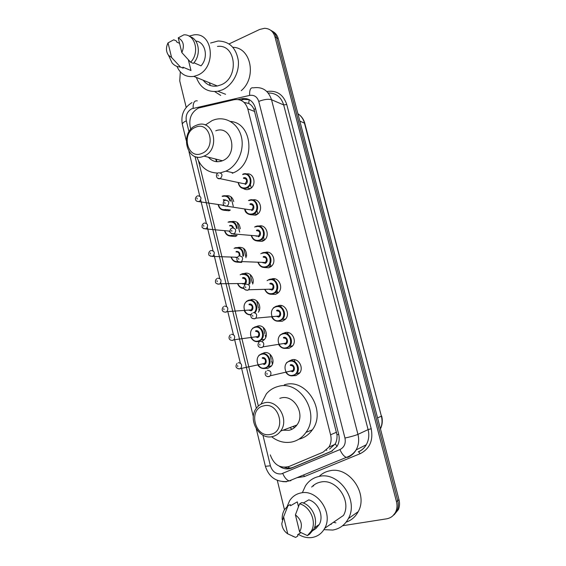 <?xml version="1.0" encoding="UTF-8"?>
<svg xmlns="http://www.w3.org/2000/svg" width="566" height="566" viewBox="0 0 566 566"><rect width="100%" height="100%" fill="white"/><g stroke="black" fill="none" stroke-linecap="round" stroke-linejoin="round"><path stroke-width="0.85" d="M246.514 173.995C254.134 172.198 257.098 185.591 249.79 188.91L249.075 189.235C247.059 189.935 245.177 189.716 243.43 188.563M252.606 199.94C260.141 197.767 263.89 210.835 256.794 214.627L255.591 215.2L250.264 214.67M258.726 226.117C266.154 223.542 270.697 236.284 263.834 240.536L262.164 241.378L257.197 240.996M264.952 252.507C272.253 249.62 277.489 262.001 270.895 266.65L268.786 267.782L264.223 267.527M271.602 278.996C278.705 276.307 284.125 288.101 277.984 292.983L275.472 294.398L271.34 294.27M277.262 306.121L278.309 305.711C285.236 303.206 290.804 314.463 285.101 319.535L282.208 321.24L278.557 321.212M283.531 333.296L285.073 332.645C291.837 330.325 297.525 341.1 292.233 346.314L289 348.309L285.851 348.366M289.856 360.733L291.886 359.806C298.508 357.662 304.289 368.006 299.393 373.341L295.855 375.605L293.23 375.718M262.249 353.63L264.025 352.83C270.633 350.623 276.166 361.377 270.98 366.443L267.852 368.339L265.072 368.424M256.101 326.716L257.431 326.158C264.188 323.773 269.607 334.959 264.046 339.89L262.532 341.015M237.989 247.434C243.72 246.734 246.585 249.691 246.585 256.292M226.025 195.786C230.037 195.256 232.619 197.209 233.751 201.623M229.81 210.382L228.94 210.778L223.761 210.255M231.975 221.504C236.814 220.86 239.581 223.301 240.26 228.834M236.595 235.873L235.293 236.503L230.44 236.107M244.42 273.463C249.663 271.461 255.047 278.316 252.677 284.061M250.009 300.051L250.901 299.697C256.971 297.454 262.497 306.687 258.329 312.213M266.282 252.21L266.409 252.592M273.647 278.698L274.064 279.47M270.279 454.88C273.887 464.842 280.156 468.705 289.099 466.462L323.045 452.199L328.881 447.161C331.082 443.461 331.655 439.336 330.586 434.794L247.774 108.842C245.425 101.781 240.883 98.739 234.14 99.708L198.489 108.049C191.619 111.969 188.832 118.117 190.126 126.494L190.813 129.324M215.717 159.209L216.601 161.692M329.575 449.1L335.305 443.786C336.685 441.119 337.244 438.098 336.975 434.73L253.993 109.337C252.733 106.592 250.971 104.625 248.715 103.436L244.116 102.425M198.546 160.999L258.358 406.034M241.696 262.44L237.196 262.171M259.44 341.765L257.983 341.56M229.081 43.915L259.653 29.467L264.52 28.3C269.756 28.505 273.229 31.328 274.935 36.776L396.469 501.639C397.353 505.176 397.141 508.501 395.832 511.6C393.936 515.647 390.837 518.067 386.536 518.845L342.6 525.729M186.193 107.342L179.74 80.924L180.306 71.875M282.201 519.588C281.995 515.895 282.752 512.605 284.465 509.711L277.29 480.357M270.654 30.239C273.633 31.696 275.614 34.201 276.611 37.752L397.742 500.669C398.62 504.2 398.414 507.504 397.106 510.589L392.839 515.824L397.106 510.589C398.414 507.504 398.62 504.2 397.742 500.669L276.611 37.752C275.614 34.201 273.633 31.696 270.654 30.239M279.236 466.158C283.269 469.016 287.401 469.646 291.624 468.04L331.174 451.484L337.046 446.39C339.183 442.746 339.727 438.7 338.673 434.249L255.308 107.731C252.974 100.748 248.453 97.734 241.746 98.703L238.145 99.524M332.518 450.819L293.337 467.226C290.556 468.351 287.67 468.393 284.691 467.36M240.543 100.147L243.613 99.453L249.189 99.616L248.715 103.436M272.338 31.236C275.302 32.687 277.276 35.184 278.267 38.714L399.002 499.714C399.879 503.224 399.667 506.513 398.365 509.591L394.12 514.798M326.299 450.182L326.858 450.246M250.342 184.367L251.233 187.926M254.219 199.784L254.438 200.675M256.922 210.531L257.771 213.92M260.777 225.876L261.053 226.98M263.551 236.913L264.364 240.133M267.393 252.188L267.718 253.497M270.237 263.515L271.008 266.565M274.064 278.72L274.446 280.241M276.986 290.337L277.708 293.216M280.786 305.47L281.224 307.204M287.57 332.447L288.059 334.4M294.412 359.651L294.957 361.83M210.573 43.037L218.059 41.014C229.421 41.29 236.185 47.891 238.343 60.803C239.446 72.653 232.329 85.466 222.381 89.831L217.924 91.253C207.517 92.534 200.329 87.935 196.352 77.436M220.712 95.428L214.712 91.607M210.41 85.565L209.286 82.7M189.044 36.111L193.933 34.873C213.269 31.951 216.665 67.566 197.704 75.144L193.82 76.403C186.016 77.415 180.398 74.089 176.96 66.413M217.471 46.426C236.164 43.787 239.446 77.705 221.122 84.808L217.365 85.99C211.535 86.853 206.802 84.928 203.159 80.202M193.897 62.748L201.008 65.84C208.868 57.598 205.458 41.693 195.751 41.056M178.226 37.858C183.497 40.773 184.7 45.683 181.842 52.581L178.226 37.858L183.858 34.83C195.305 34.073 199.996 52.857 190.622 62.232L193.324 63.406C201.369 55.291 199.289 39.111 189.914 36.641M181.842 52.581L190.622 62.232M168.024 42.875L171.597 57.513L168.519 55.291C165.965 51.648 165.803 47.509 168.024 42.875L173.776 39.797L176.542 41.07L176.783 42.075L179.578 43.363M188.344 59.791L190.99 70.524L184.757 67.927M190.99 70.524L182.938 67.17L183.186 68.175L180.448 67.043C177.087 66.937 174.293 65.55 172.057 62.868L169.206 56.763M232.916 47.318C251.113 47.438 256.999 77.57 241.222 90.659M180.448 67.043L171.597 57.513M201.8 153.436C187.374 159.98 180.83 132.904 195.411 127.336C209.845 120.374 216.707 148.023 201.8 153.436M203.753 156.202C186.688 163.892 178.976 131.949 196.19 125.355L197.124 124.994C213.828 118.308 220.853 149.757 203.972 156.11L203.753 156.202M208.606 157.426C212.392 161.551 216.92 162.69 222.205 160.843L222.424 160.758C238.845 154.695 232.01 124.421 215.752 130.796M205.26 125.065L212.215 120.53L214.472 119.702C226.082 116.03 238.541 123.94 241.484 137.269C244.569 150.549 237.338 166.1 225.933 171.137L220.556 172.793M217.952 173.062C207.764 172.849 200.739 167.479 196.89 156.952M230.496 121.457C253.363 123.006 255.641 164.26 233.27 172.835L232.223 173.274M221.32 161.161L221.058 160.553M216.983 161.72L216.262 159.35M270.605 434.377C254.87 438.48 247.731 408.963 263.629 405.886C279.378 401.322 286.87 431.525 270.605 434.377M272.472 436.563C258.648 440.313 247.08 418.472 256.886 407.598C258.867 405.192 261.308 403.629 264.223 402.9C277.418 398.86 289.693 419.632 280.616 431.087C278.5 433.973 275.784 435.799 272.472 436.563M282.972 430.202L289 430.302C292.212 429.559 294.851 427.797 296.902 425.009C305.697 413.987 293.804 394.077 280.991 397.997L279.809 398.344M296.117 426.007L295.275 425.618M292.098 429.184L289.856 427.641M261.025 404.131L266.395 393.809C269.6 390.101 273.512 387.653 278.132 386.465C299.782 379.588 320.611 413.13 305.958 432.403C302.357 437.497 297.674 440.695 291.893 441.989C284.634 443.348 277.864 441.593 271.595 436.726M284.309 384.845L284.861 384.696C306.248 377.918 326.801 410.874 312.34 429.842C308.88 434.73 304.388 437.851 298.855 439.202M294.638 427.479L292.919 426.495M302.654 492.024L305.456 485.847C308.81 480.746 313.423 477.591 319.302 476.388C338.885 471.457 359.028 500.004 348.387 518.562C344.899 525.015 339.692 528.849 332.758 530.059L323.922 529.649M335.914 522.864L333.409 522.312M313.486 486.053L313.776 485.14M319.139 476.416C322.111 473.487 325.648 471.612 329.766 470.799C348.918 465.952 368.586 493.602 358.193 511.671C355.441 516.836 351.422 520.324 346.123 522.128M287.16 506.485L289.544 500.853C292.304 496.531 296.131 493.892 301.034 492.922C317.208 488.989 333.622 513.015 324.728 528.255C321.87 533.455 317.653 536.54 312.064 537.502C307.338 538.153 302.76 537.077 298.332 534.29M331.315 524.3L330.311 524.434M311.675 487.05C314.151 484.411 317.172 482.748 320.724 482.062C336.261 478.235 352.002 500.917 343.463 515.435L324.728 528.255M313.062 530.441L315.878 528.559L315.495 527.017M303.298 503.025L308.753 499.856C318.262 502.375 324.162 516.107 319.252 524.519L315.878 528.559M295.417 514.869C301.529 519.793 302.93 525.489 299.619 531.969L295.417 514.869L299.57 503.846C310.09 506.329 316.847 521.59 311.434 530.922L307.409 535.599L309.637 534.106L313.642 529.451C319.033 520.168 312.305 504.999 301.834 502.537L299.57 503.846M299.619 531.969L307.409 535.599M284.465 509.711L287.91 505.877L290.224 504.568L290.507 505.728L297.291 501.865L298.459 506.627M300.864 532.634L297.624 534.75L297.914 535.917L295.629 537.417L292.516 536.115M287.733 533.837C284.196 531.432 282.222 528.043 281.797 523.677L283.594 516.857L287.733 533.837L295.629 537.417M283.594 516.857L287.91 505.877M289.353 468.096L288.349 466.745M255.57 108.743L253.993 109.337M338.694 434.348L336.975 434.73M336.968 446.51L335.305 443.786M254.735 111.509L247.774 108.842M336.537 432.205L330.586 434.794M262.928 435.155L270.399 465.811C272.338 471.62 275.96 474.315 281.267 473.912L339.918 449.588C344.284 447.317 345.968 443.475 344.963 438.049L258.747 101.413C257.183 96.751 254.148 94.741 249.641 95.399L191.789 108.757C187.311 111.318 185.485 115.344 186.327 120.834L188.994 131.779M192.015 102.573C183.893 107.681 180.667 114.969 182.344 124.428C182.238 123.289 183.561 122.093 186.327 120.834M290.874 480.704L289.226 480.888C286.75 480.159 284.578 477.683 282.717 473.473M266.834 91.501C276.661 90.086 283.304 94.423 286.757 104.519L371.211 428.731C373.404 440.482 369.718 448.803 360.153 453.684L304.55 476.501L296.994 477.69M274.935 36.776L278.267 38.714M396.469 501.639L399.002 499.714M253.695 87.787C262.511 86.626 268.461 90.61 271.531 99.736L283.686 104.929C281.104 96.899 275.939 92.916 268.199 92.994M286.587 481.758L282.767 481.638M258.747 101.413C264.081 99.368 268.341 98.809 271.531 99.736L357.945 434.377L368.098 429.608L283.686 104.929L286.757 104.519M344.963 438.049C350.814 436.768 355.137 435.544 357.945 434.377C359.311 440.03 358.695 445.223 356.092 449.963C354.097 453.366 351.359 455.8 347.871 457.271L346.364 457.378C344.043 456.521 341.892 453.925 339.918 449.588M358.271 451.831C361.674 450.395 364.348 448.024 366.294 444.72C368.827 440.122 369.428 435.084 368.098 429.608L371.211 428.731M195.001 156.435L256.377 408.27M360.153 453.684L358.611 451.81C361.922 450.317 364.483 447.954 366.294 444.72L356.092 449.963C353.644 453.55 350.396 456.026 346.364 457.378L289.226 480.888L285.979 481.567C275.614 481.793 268.751 476.699 265.39 466.285L270.399 465.811M304.55 476.501L303.532 475.001M249.641 95.399C249.408 89.768 250.639 87.249 253.327 87.843M265.383 466.257L256.313 428.929M193.14 108.304C192.978 102.856 194.357 100.38 197.293 100.875M243.613 99.453L241.746 98.703M332.334 450.925L331.174 451.484M293.337 467.226L291.624 468.04M299.839 121.089L304.791 123.303L381.385 416.187L304.388 122.921C303.277 118.895 301.119 115.832 297.907 113.724M380.43 428.809C382.177 424.84 382.496 420.63 381.385 416.187L377.572 417.885M272.409 364.179L271.553 360.733M271.241 359.488L269.932 354.196M265.751 337.322L265.171 334.98M264.86 333.749L263.296 327.417M259.143 310.677L258.839 309.432M258.535 308.208L256.709 300.857M252.252 282.873L250.186 274.517M246.026 257.735L243.713 248.396M239.659 232.067L237.288 222.48M233.27 206.286L230.921 196.784M222.707 195.999C226.697 195.015 229.343 196.713 230.638 201.1M218.165 204.651C219.141 208.904 221.794 210.658 226.124 209.915L226.952 209.547L226.138 209.915C222.091 210.856 219.459 209.102 218.235 204.659M229.938 200.98C228.664 197.025 226.209 195.503 222.572 196.416M222.452 205.316L224.412 205.72M197.732 195.801C201.319 196.324 201.899 198.234 199.473 201.538L196.961 201.362M197.194 199.006L196.954 198.029L197.194 199.006M225.162 200.251L223.245 200.081M222.127 196.253L222.594 196.041M223.372 199.664L225.961 200.095M218.426 204.694C219.629 208.72 222.084 210.29 225.777 209.413M229.06 221.752C233.744 220.881 236.454 223.131 237.196 228.494M224.582 230.871C225.841 234.918 228.473 236.553 232.492 235.781L233.737 235.201L232.52 235.789C228.657 236.666 226.032 235.031 224.645 230.871M236.524 228.416C235.803 223.45 233.27 221.377 228.926 222.19M229.067 231.324L230.029 231.643M204.34 223.018C207.864 223.506 208.5 225.402 206.257 228.714L203.64 228.65M203.817 226.329L203.576 225.339L203.817 226.329M232.768 227.836C232.194 226.181 231.14 225.537 229.605 225.905M228.063 222.219L228.961 221.787M229.732 225.459C231.572 225.035 232.81 225.827 233.447 227.829M224.858 230.893C226.202 234.649 228.636 236.121 232.159 235.3M235.463 247.724C240.89 247.073 243.578 249.882 243.543 256.143M242.871 256.108C242.948 250.222 240.437 247.583 235.336 248.177M235.774 257.523L237.175 257.664M210.998 250.476C214.464 250.929 215.165 252.811 213.092 256.122L210.382 256.179M210.495 253.893L210.255 252.889L210.495 253.893M239.078 255.931C239.524 253.122 238.505 251.785 236.022 251.934M238.873 261.902C235.23 262.666 232.661 261.138 231.154 257.311M234.069 248.41L235.378 247.752M236.149 251.474C238.873 251.24 240.097 252.684 239.828 255.804M231.374 257.325C232.732 260.622 235.01 262.016 238.194 261.506M241.915 273.902C246.939 271.984 252.019 278.677 249.613 284.104M248.891 284.111C250.137 277.418 247.774 274.177 241.795 274.376M242.559 283.906L244.668 283.488C246.493 280.354 245.771 278.585 242.489 278.182M217.719 278.168C221.122 278.592 221.879 280.46 219.976 283.764L219.184 284.196L217.195 283.948M217.238 281.691L216.99 280.686L217.238 281.691M237.685 283.969C239.149 287.033 241.272 288.511 244.045 288.405C241.137 288.434 239.036 286.941 237.741 283.969M240.147 274.828L241.845 273.93M242.616 277.701C246.323 276.328 248.057 283.333 244.257 284.365M237.975 283.962C239.227 286.672 241.201 287.995 243.889 287.931M248.424 300.305C254.339 298.112 259.511 307.388 255.16 312.46M254.275 312.531C258.825 307.989 254.056 298.664 248.304 300.794C240.982 302.683 243.833 316.217 251.184 314.342M249.436 310.472L251.339 309.899C253.009 306.779 252.231 305.024 249.012 304.642M224.497 306.1C227.843 306.51 228.65 308.364 226.916 311.654L225.968 312.184L224.086 311.965M224.037 309.736L223.789 308.718L224.037 309.736M250.957 314.894C247.887 315.029 245.651 313.536 244.243 310.409M246.302 301.459L248.375 300.32M249.132 304.147C252.875 302.831 254.615 309.892 250.788 310.868M254.99 326.922C261.351 324.679 266.452 335.235 261.209 339.883L258.563 341.425C255.28 342.076 252.747 340.76 250.979 337.485M258.216 340.98C265.956 339.161 262.412 324.884 254.877 327.431C247.215 329.292 250.674 343.413 258.216 340.98M256.377 337.223L258.061 336.529C259.575 333.431 258.754 331.69 255.591 331.322M231.331 334.28C234.621 334.676 235.477 336.508 233.9 339.784L232.824 340.414L231.048 340.237M230.893 338.029L230.645 337.003L230.893 338.029M252.542 328.315L254.955 326.936M255.705 330.813C259.476 329.554 261.237 336.671 257.374 337.584M258.853 355.391L261.605 353.764C267.831 351.677 273.038 361.83 268.15 366.605L265.213 368.388C262.115 368.975 259.653 367.78 257.813 364.794M264.86 367.95C272.671 366.259 269.098 351.861 261.492 354.288C253.773 356.028 257.261 370.27 264.86 367.95M263.395 364.143L264.824 363.393C266.197 360.309 265.334 358.589 262.221 358.228M238.229 362.707C241.463 363.096 242.361 364.914 240.932 368.169L239.729 368.898L238.081 368.749M237.812 366.57L237.557 365.537L237.812 366.57M262.334 357.698C266.133 356.495 267.909 363.676 264.018 364.532M242.835 174.186C250.356 170.861 254.53 184.481 247.024 187.94L246.359 188.237C241.972 189.235 239.241 187.325 238.173 182.5M238.378 182.549C239.446 186.929 241.986 188.655 245.998 187.721C253.625 185.188 250.137 171.364 242.715 174.597M243.536 177.873C247.243 176.267 248.976 183.165 245.177 184.431M242.361 183.391L245.057 183.809C247.533 180.625 246.988 178.785 243.408 178.29M218.681 172.743C222.396 173.26 222.962 175.198 220.386 178.566L217.761 178.297M217.952 174.922L218.2 175.913L217.952 174.922M249.351 200.18C256.639 197.067 261.11 210 254.028 213.814L252.903 214.351C248.722 215.292 245.991 213.502 244.724 208.988M248.474 200.583L249.252 200.222M244.944 209.017C246.189 213.113 248.729 214.726 252.549 213.842C260.233 211.429 256.716 197.484 249.231 200.612M250.059 203.916C253.801 202.366 255.549 209.321 251.714 210.531M249.125 209.675L251.785 209.823C254.063 206.625 253.455 204.8 249.939 204.347M225.466 200.23C229.11 200.697 229.754 202.621 227.376 206.003L224.617 205.847M224.759 202.508L225.006 203.505L224.759 202.508M255.917 226.4C262.999 223.485 267.711 235.767 261.067 239.892L259.497 240.684C255.528 241.562 252.818 239.906 251.368 235.704M254.601 227.044L255.832 226.428M251.601 235.725C253.009 239.524 255.521 241.01 259.15 240.182C266.897 237.883 263.353 223.825 255.804 226.846M256.639 230.171C260.41 228.678 262.171 235.689 258.308 236.843M255.995 236.156L258.556 236.043C260.643 232.845 259.971 231.041 256.525 230.624M232.308 227.957C235.888 228.388 236.595 230.291 234.416 233.673L231.536 233.652M231.621 230.334L231.869 231.338L231.621 230.334M262.546 252.825C269.423 250.108 274.347 261.796 268.135 266.176L266.154 267.237C262.398 268.058 259.716 266.529 258.117 262.652M260.799 253.731L262.468 252.853M258.358 262.659C259.9 266.147 262.383 267.513 265.801 266.749C273.619 264.57 270.039 250.391 262.433 253.292M263.275 256.653C267.081 255.209 268.857 262.284 264.959 263.381M239.213 255.924C242.722 256.327 243.493 258.216 241.512 261.591L265.369 262.483L264.647 262.9L262.935 262.829L265.369 262.483C267.279 259.292 266.544 257.502 263.162 257.12M238.456 256.327C236.574 257.594 235.506 262.001 240.479 261.966L241.512 261.591L240.713 262.016L238.527 261.704M238.548 258.407L238.795 259.426L238.548 258.407M269.225 279.484C275.918 276.951 281.012 288.08 275.225 292.679L272.862 294.009C269.324 294.766 266.685 293.372 264.959 289.827M267.088 280.651L269.168 279.498M265.213 289.82C266.862 292.997 269.296 294.235 272.515 293.528C280.396 291.469 276.788 277.17 269.119 279.965M269.968 283.354C273.803 281.967 275.592 289.099 271.666 290.132M270.017 289.693L272.232 289.141C273.958 285.957 273.166 284.196 269.855 283.842M246.175 284.146C249.62 284.521 250.448 286.389 248.651 289.75L247.696 290.287L245.602 290.004M245.531 286.729L245.785 287.754L245.531 286.729M275.96 306.362C282.484 304.006 287.726 314.632 282.349 319.408L279.632 321.007C276.074 321.707 273.42 320.278 271.673 316.712M273.456 307.791L275.918 306.369M275.854 306.864C268.001 308.845 271.553 323.108 279.286 320.54C287.231 318.608 283.594 304.183 275.854 306.864M276.71 310.274C280.58 308.951 282.384 316.139 278.422 317.116M277.163 316.734L279.137 316.026C280.701 312.864 279.852 311.116 276.611 310.784M253.207 312.616C256.582 312.97 257.466 314.823 255.839 318.163L254.735 318.814L252.747 318.566M252.578 315.304L252.832 316.337L252.578 315.304M282.752 333.466C289.127 331.28 294.476 341.454 289.495 346.364L286.453 348.239C283.113 348.875 280.524 347.574 278.67 344.333M279.915 335.164L282.724 333.473M282.653 333.982C274.729 335.843 278.309 350.227 286.113 347.779C294.122 345.968 290.457 331.428 282.653 333.982M283.516 337.428C287.415 336.162 289.24 343.413 285.243 344.326M284.387 343.951L286.092 343.137C287.493 340.003 286.601 338.27 283.417 337.952M260.296 341.34C263.615 341.687 264.541 343.512 263.084 346.831L261.839 347.595L259.971 347.39M259.688 344.135L259.95 345.182L259.688 344.135M286.467 362.749L289.601 360.797C295.841 358.773 301.282 368.544 296.669 373.567L293.337 375.697C290.216 376.277 287.698 375.102 285.78 372.187M289.509 361.334C281.521 363.075 285.13 377.579 292.997 375.251C301.077 373.567 297.376 358.901 289.509 361.334M290.379 364.808C294.313 363.605 296.152 370.921 292.12 371.77M290.132 371.176L291.773 371.324L293.089 370.489C294.341 367.376 293.407 365.664 290.28 365.353M267.449 370.32C270.711 370.659 271.68 372.478 270.371 375.76L269.006 376.638L267.279 376.468M266.862 373.227L267.124 374.282L266.862 373.227M335.03 444.289L328.881 447.161M395.832 511.6L398.365 509.591M182.344 124.428L186.2 140.318M188.938 151.568L199.72 195.97M200.739 200.152L206.342 223.223M207.368 227.44L213.021 250.71M214.054 254.969L219.757 278.444M220.804 282.731L226.556 306.411M227.921 312.043L233.404 334.626M234.749 340.152L240.324 363.096M241.64 368.516L253.335 416.661M381.654 415.996C382.793 420.538 382.39 424.833 380.451 428.887M299.839 115.209C302.258 117.332 303.907 120.027 304.791 123.303M217.924 91.253L225.593 94.289M193.82 76.403L217.365 85.99M168.519 55.291L172.057 62.868M225.933 171.137L233.27 172.835M203.972 156.11L222.424 160.758M305.958 432.403L312.34 429.842M280.616 431.087L296.902 425.009M314.427 527.724L319.252 524.519M311.434 530.922L313.642 529.451M348.387 518.562L358.193 511.671M224.433 205.734L222.24 205.104M224.002 205.38L199.055 201.659C195.369 201.383 195.645 199.586 195.518 199.501C195.22 198.362 195.737 197.23 197.06 196.098M226.952 209.547L230.348 210.057M230.029 231.671L228.685 231.02M229.966 231.147L205.614 228.912C202.812 228.225 201.659 227.539 202.147 226.86C201.814 225.565 202.331 224.391 203.703 223.322M233.737 235.201L237.112 235.52M237.161 257.693L235.208 257.155M237.423 257.261L212.229 256.412C209.597 255.832 208.458 255.174 208.826 254.438C208.472 253.002 208.995 251.785 210.396 250.78M231.091 257.311C232.704 261.159 235.293 262.688 238.845 261.888M216.955 278.571C215.646 279.569 215.179 280.793 215.568 282.25C215.391 283.092 216.502 283.729 218.908 284.153L219.976 283.764L244.668 283.488L243.946 283.899L241.802 283.516M223.584 306.609C221.433 308.852 221.518 312.085 225.643 312.135L226.916 311.654L251.339 309.899L250.49 310.409L248.481 310.104M244.37 310.847C245.602 313.571 247.795 314.915 250.964 314.873M264.492 339.409L261.209 339.883L258.499 341.418C255.69 342.189 253.235 341.022 251.148 337.93M257.084 337.138L258.061 336.529L233.9 339.784L232.442 340.364C228.784 340.534 228.112 337.124 230.291 334.888M271.411 365.919L268.15 366.605L265.143 368.381C261.973 368.799 259.596 367.751 258.011 365.226M263.742 364.094L264.824 363.393L239.298 368.848C235.859 368.346 235.116 366.535 237.062 363.414M238.109 182.493C239.305 187.353 242.05 189.27 246.344 188.23L247.024 187.94L250.314 188.612M242.382 183.398L220.075 178.658C216.785 179.719 214.882 174.54 218.016 173.026M244.668 208.974C245.071 212.929 247.809 214.719 252.882 214.344L254.028 213.814L257.289 214.302M249.139 209.675L226.81 206.18C221.285 206.243 223.443 200.102 224.836 200.52M251.311 235.697C252.761 239.864 255.478 241.526 259.469 240.677L261.067 239.892L264.301 240.182M255.988 236.156L258.556 236.043L233.617 233.949C230.85 233.263 229.69 232.612 230.129 232.01C229.952 229.923 230.482 228.671 231.713 228.254M258.061 262.652C259.844 266.579 262.525 268.107 266.112 267.223L268.135 266.176L271.347 266.268M264.909 289.827C266.996 293.499 269.628 294.893 272.812 294.002L275.225 292.679L278.415 292.565M269.968 289.693L272.232 289.141L248.651 289.75L247.406 290.238C244.901 289.707 243.812 289.169 244.137 288.61C243.564 287.224 243.932 285.908 245.255 284.663M271.85 317.229C273.753 320.441 276.328 321.7 279.576 321L282.349 319.408L285.519 319.09M278.132 316.656L279.137 316.026L255.839 318.163L254.389 318.757C252.174 318.41 251.106 317.88 251.191 317.179C250.589 315.778 250.901 314.463 252.132 313.239M278.897 344.835C280.771 347.694 283.269 348.819 286.389 348.224L289.495 346.364L292.643 345.833M284.967 343.88L286.092 343.137L263.084 346.831L261.45 347.538C257.912 347.708 257.077 344.765 259.087 342.076M286.035 372.661C288.136 375.293 290.542 376.298 293.266 375.69L296.669 373.567L299.796 372.81M291.851 371.331L293.089 370.489L270.371 375.76L268.567 376.581C265.596 376.914 264.039 373.935 266.112 371.169"/></g></svg>
